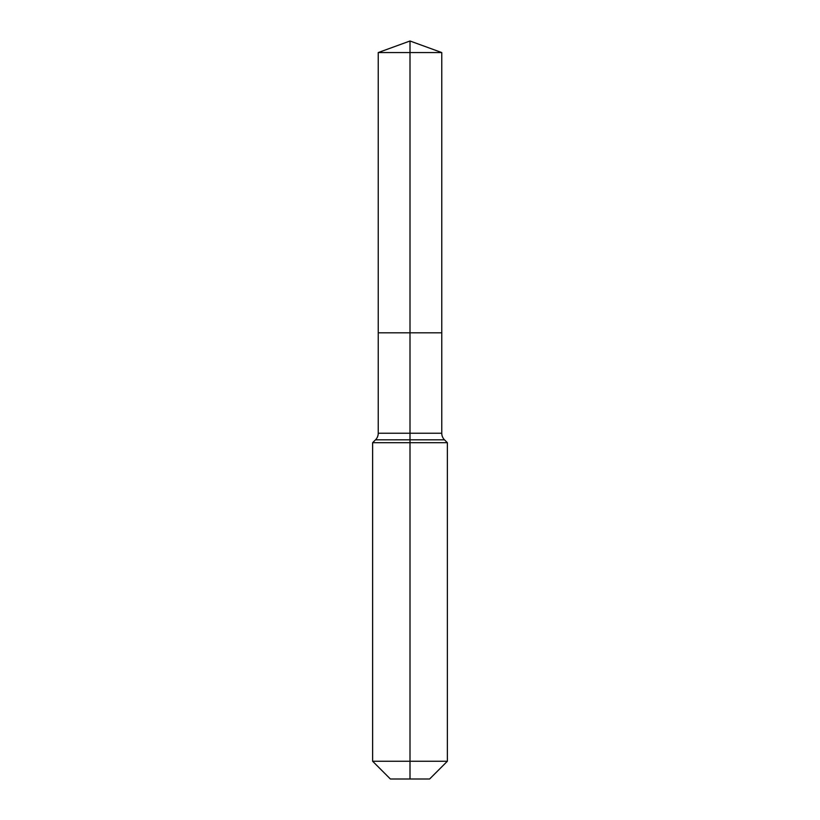 <?xml version="1.0" encoding="UTF-8"?>
<svg xmlns="http://www.w3.org/2000/svg" width="820" height="820" viewBox="0 0 820 820"><rect width="100%" height="100%" fill="white"/><g stroke="black" fill="none" stroke-linecap="round" stroke-linejoin="round"><path stroke-width="1.23" d="M372.628 761.247L447.371 761.247L429.618 779L390.381 779L372.628 761.247L372.628 442.697L410 442.697L410 439.827L375.498 439.827A9.338 9.338 0 0 0 378.235 433.226L378.235 332.817L410 332.817L410 52.562L441.765 52.562L410 41L410 52.562L378.235 52.562L378.235 332.817L441.765 332.817L441.765 52.562M444.501 439.827L410 439.827L410 332.817L441.765 332.817L441.765 433.226A9.338 9.338 0 0 0 444.501 439.827L447.371 442.697L410 442.697L410 779M378.235 433.226L441.765 433.226M410 41L378.235 52.562M447.371 761.247L447.371 442.697M375.498 439.827L372.628 442.697"/></g></svg>
